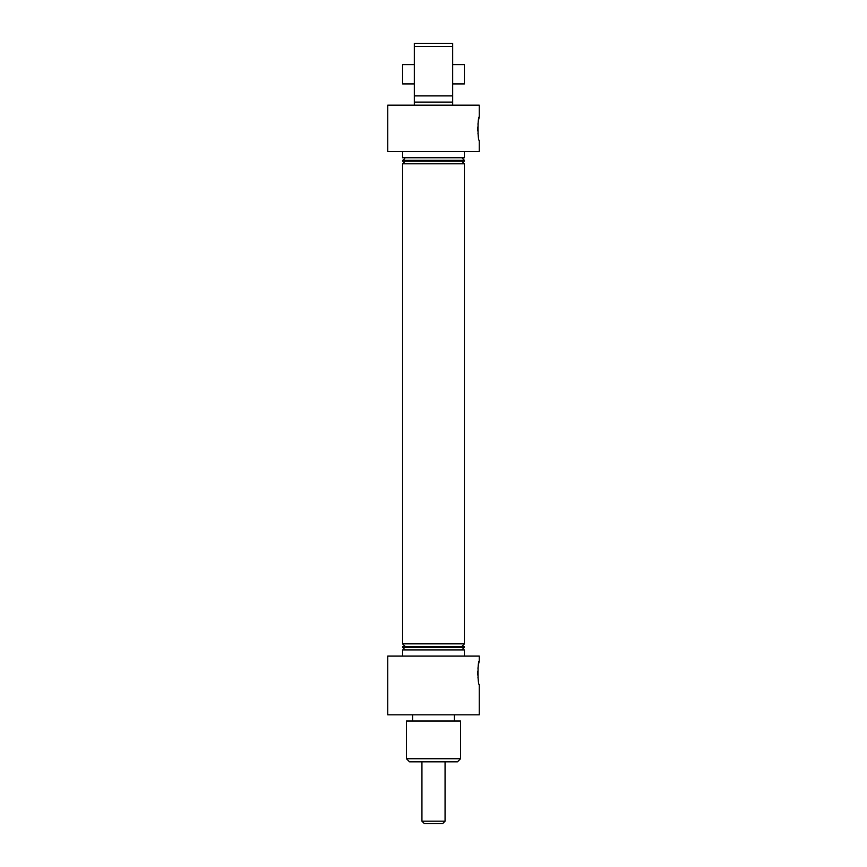 <?xml version="1.0" encoding="UTF-8"?>
<svg xmlns="http://www.w3.org/2000/svg" width="867" height="867" viewBox="0 0 867 867"><rect width="100%" height="100%" fill="white"/><g stroke="black" fill="none" stroke-linecap="round" stroke-linejoin="round"><path stroke-width="1.3" d="M414.328 105.178L414.328 99.001L414.328 102.089L452.672 102.089L452.672 95.901L414.328 95.901L414.328 99.001M479.256 116.926L479.256 105.178L387.744 105.178L387.744 151.552L479.256 151.552L479.256 140.421C477.598 141.158 477.587 116.211 479.256 116.926L478.508 120.307M478.476 120.448L477.945 124.187M477.75 127.016L477.782 130.982M477.955 133.225L478.411 136.509M479.256 661.033L479.256 656.091L387.744 656.091L387.744 714.831L479.256 714.831L479.256 684.529C477.598 685.266 477.587 660.318 479.256 661.033L478.508 664.415M478.476 664.556L477.945 668.294M477.75 671.123L477.782 675.09M477.955 677.333L478.411 680.617M457.462 761.822L409.538 761.822L406.45 758.733L460.55 758.733L457.462 761.822M402.581 151.552L402.581 157.74L464.419 157.74L464.419 151.552M405.182 157.74L402.581 161.197L464.419 161.197L464.419 160.33L402.581 160.33M461.818 157.74L464.419 160.33M405.182 161.197L402.581 163.798L402.581 643.845L464.419 643.845L461.818 646.446M461.818 161.197L464.419 163.798L402.581 163.798M405.182 646.446L402.581 643.845M461.818 649.903L464.419 647.313L402.581 647.313L405.182 649.903M460.55 758.733L460.55 721.008L406.45 721.008L406.45 758.733M412.605 714.831L412.605 721.008M454.395 714.831L454.395 721.008M464.419 656.091L464.419 649.903L402.581 649.903L402.581 656.091M464.419 647.313L464.419 646.446L402.581 646.446L402.581 647.313M464.419 163.798L464.419 643.845M452.672 95.901L452.672 46.439L414.328 46.439L414.328 95.901M414.328 46.439L414.328 43.35L452.672 43.35L452.672 46.439M452.672 64.624L452.672 83.915L464.419 83.915L464.419 64.624L452.672 64.624M452.672 105.178L452.672 102.089M414.328 64.624L402.581 64.624L402.581 83.915L414.328 83.915M445.064 821.179L442.593 823.65L424.407 823.65L421.936 821.179L445.064 821.179L445.064 761.822M421.936 821.179L421.936 761.822"/></g></svg>
